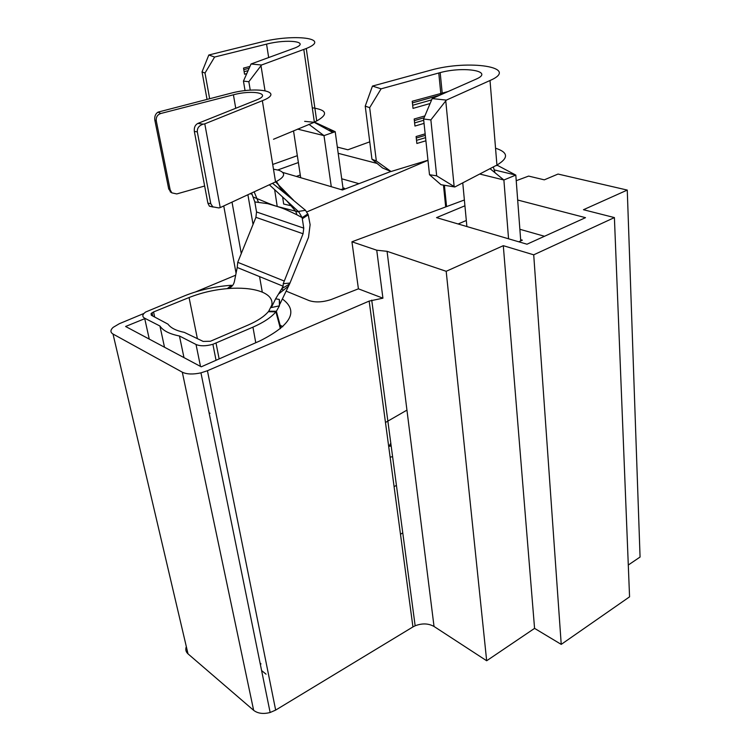 <?xml version="1.0" encoding="UTF-8"?>
<svg xmlns="http://www.w3.org/2000/svg" width="751" height="751" viewBox="0 0 751 751"><rect width="100%" height="100%" fill="white"/><g stroke="black" fill="none" stroke-linecap="round" stroke-linejoin="round"><path stroke-width="1.13" d="M369.745 141.845L347.891 149.778L337.33 147.083M297.321 155.682L272.716 164.46M252.158 194.321L250.177 193.674M427.976 160.339L306.774 211.942M390.895 171.453L342.447 189.984L282.78 172.439M298.372 162.545L277.776 169.961M376.974 163.408L338.194 153.317M143.957 313.439L119.353 323.7L113.129 327.38C110.256 330.093 110.219 332.317 113.016 334.035L182.305 372.186C186.792 374.345 192.998 374.561 200.949 372.853L207.436 370.731L369.163 301.085L382.926 298.185L376.739 250.214L387.065 251.322L446.188 271.299L503.301 245.68L533.717 254.824L614.402 217.583L583.471 209.717L627.263 190.078L558.04 174.054L544.306 179.836L528.629 176.091L516.228 180.709M376.739 250.214L351.937 241.784L464.381 199.982M464.925 205.793L436.528 217.63L526.986 244.216L585.508 217.668L517.674 200.019M444.404 185.272L446.563 206.609M443.465 185.121L445.69 206.929M627.263 190.078L640.068 557.045L628.296 565.015M382.926 298.185L358.415 288.825L351.937 241.784M113.016 334.035L188.022 653.868L253.65 710.333L182.305 372.186M207.436 370.731L275.664 710.089L412.937 626.925L369.163 301.085M387.065 251.322L434.031 626.465L486.667 660.758L534.571 628.371L561.232 644.386L629.563 596.838L614.402 217.583M446.188 271.299L486.667 660.758M503.301 245.68L534.571 628.371M533.717 254.824L561.232 644.386M223.751 205.952L236.03 273.082M241.268 253.585L232.021 202.103M235.617 275.213L195.692 291.867M188.022 653.868C185.835 651.877 185.272 649.474 186.332 646.639M400.49 534.299L402.752 532.825M434.031 626.465C428.445 623.349 422.146 623.123 415.153 625.79L412.937 626.925M275.664 710.089L270.144 712.492C263.31 714.239 257.818 713.525 253.65 710.333M282.357 298.973C298.757 311.027 291.341 324.976 260.118 340.813L201.24 366.817L125.595 326.478L144.746 318.677M152.124 315.673L152.65 315.458M286.14 291.125L309.112 300.588C315.373 302.634 322.752 302.277 331.247 299.508L358.415 288.825M281.475 289.201L283.737 290.13M253.049 224.427L247.896 194.734M394.087 486.592L396.434 485.437M406.948 410.121L385.47 422.494M390.858 443.606L389.309 446.291M282.78 326.741L279.851 324.939M261.601 670.549L266.061 674.173M390.126 457.115L392.604 456.702M390.802 443.184L388.98 446.347L391.177 445.991M194.349 131.434C193.936 127.595 195.1 124.929 197.842 123.427L203.277 124.159C199.071 125.483 197.081 128.046 197.316 131.857L194.349 131.434L207.867 203.136L210.787 203.699L212.777 206.835L218.766 207.924L220.221 207.586L272.519 183.3L286.488 194.547C281.043 189.111 278.48 185.995 278.781 185.178L275.551 181.892L272.519 183.3M160.742 113.504C157.381 114.743 155.889 117.203 156.274 120.873L154.819 120.085C154.387 116.405 155.476 113.739 158.076 112.106L160.742 113.504L233.42 94.804C253.012 89.444 272.979 93.687 256.382 100.024L197.842 123.427M213.049 207.032L209.388 206.178L207.867 203.136M279.428 305.835L271.346 307.563L275.608 298.832L279.297 299.424L279.428 305.835L276.368 311.261L280.564 326.873L279.794 327.032M280.414 328.628L275.899 311.834L268.323 311.703C264.221 316.509 257.537 320.93 248.271 324.986L210.402 341.254L203.164 341.414L184.324 332.383C176.147 330.693 170.702 327.943 167.999 324.15L151.298 315.242L151.082 313.561L153.57 311.947L189.064 297.537C202.967 292.055 217.649 288.957 233.11 288.253C245.145 287.849 254.871 289.144 262.296 292.158C269.571 295.293 272.754 299.565 271.862 305L268.727 311.205L276.368 311.261M233.11 288.253L227.45 288.468L231.533 285.258C215.077 286.431 199.569 289.895 184.99 295.65L145.619 312.031C142.268 314.519 141.939 316.565 144.633 318.18L159.925 326.009C162.958 330.656 169.473 333.988 179.461 335.997L196.03 344.484C200.273 346.277 205.896 346.211 212.899 344.287L252.946 327.154L255.753 342.738M179.461 335.997L183.976 357.617M209.069 412.74L210.027 413.294M159.925 326.009L164.507 347.225M261.01 663.912L260.099 663.18M268.727 311.205L268.82 311.712M279.297 299.424L279.879 304.136L289.548 284.019L281.803 288.656L283.127 286.225L237.222 267.487L234.434 281.372C233.57 285.296 231.242 287.661 227.45 288.468M275.899 311.834C271.252 317.363 263.601 322.461 252.946 327.154M289.98 283.052L308.52 237.325L310.116 224.652L308.248 214.842L302.306 218.738L303.761 228.154L303.066 233.768L283.23 283.69L289.98 283.052L289.548 284.019M275.608 298.832L281.803 288.656M262.296 292.158L259.564 276.612M303.066 233.768L255.913 217.33L237.738 262.315L283.953 280.921M302.306 218.738L302.109 217.621L296.917 214.795C289.895 211.435 284.554 208.712 277.222 206.478L267.591 203.634L254.833 201.935L256.532 211.96L303.761 228.154M237.222 267.487L237.738 262.315M255.913 217.33L256.532 211.96M254.833 201.935L251.566 193.035M253.444 197.072L256.804 198.527C264.868 201.672 269.337 204.047 277.222 206.478L298.907 212.017L298.297 211.444L305.526 210.318L286.488 194.547M269.346 184.774L298.297 211.444M273.486 169.191L278.659 170.205C285.924 172.899 285.183 176.654 276.443 181.46L275.551 181.892L262.352 100.7C285.474 91.772 257.349 85.971 230.172 93.406L158.076 112.106M292.458 206.065L283.671 204.037L282.629 197.015M156.274 120.873L170.167 189.89L171.848 192.857L176.776 193.936L204.638 186.013M171.172 192.416L168.712 188.942L170.167 189.89M154.819 120.085L168.712 188.942M197.316 131.857L210.787 203.699M203.277 124.159L204.788 123.84L220.221 207.586M204.788 123.84L262.352 100.7M283.127 286.225L283.23 283.69M308.248 214.842L305.526 210.318M298.907 212.017L302.109 217.621M515.383 174.983L494.177 169.886M490.422 168.984L489.718 168.815M479.711 174.025L503.883 179.996L515.806 175.086L520.743 240.902M429.506 174.72L436.678 175.847L454.843 186.98L441.015 184.718L429.506 174.72L423.583 119.005L432.182 98.578L446.366 100.108L490.018 80.507C520.79 67.214 468.727 59.301 430.633 70.2L372.458 86.074L381.104 88.825L440.18 72.612C464.221 66.032 494.862 71.251 475.927 79.212L432.182 98.578M430.098 103.525L413.022 108.388L412.233 101.263L448.131 91.519M458.119 223.976L466.315 220.494M518.753 241.803L522.358 240.179L520.659 239.682M493.332 166.929L495.031 172.758L503.883 179.996L508.558 238.809M466.887 226.558L462.757 182.859M495.031 172.758L490.018 168.656M495.547 148.2C508.352 152.378 508.812 158.001 496.918 165.06L490.018 80.507M454.843 186.98L495.876 165.605L497.65 165.455L515.806 175.086M391.036 171.51L382.531 167.961L371.942 159.184L376.335 160.996L391.036 171.51L427.967 160.235M425.892 140.784L416.861 143.479L416.101 136.532L425.16 133.856M424.043 123.389L414.956 126.046L414.186 119.005L424.878 115.917M381.104 88.825L369.67 107.665L365.23 106.126L372.458 86.074M376.335 160.996L369.67 107.665M371.942 159.184L365.23 106.126M446.366 100.108L430.867 119.897L423.583 119.005M454.12 186.332L445.812 101.432M436.678 175.847L430.867 119.897M438.772 72.988L440.781 93.208L440.142 95.058M431.628 99.883L412.675 105.262M439.72 95.236L412.412 102.896M423.714 120.273L414.608 122.92M424.108 117.757L414.355 120.573M425.564 137.668L416.523 140.353M425.319 135.358L416.27 138.043M334.89 131.622L328.6 130.111M297.574 129.106L324 135.621L335.199 131.697L343.094 188.773M245.051 90.655L243.446 81.117L251.041 63.995L261.545 65.008L306.267 48.515C332.186 38.123 293.519 33.513 260.39 42.244L208.816 55.001L214.617 57.038L266.558 44.131C286.938 38.761 310.567 41.54 295.303 47.811L251.041 63.995M296.345 176.429L300.278 174.983M341.029 189.562L344.427 188.266L342.972 187.844M308.914 124.319L324 135.621L331.285 186.699M300.7 177.705L293.519 130.824M312.275 107.787C326.976 109.928 328.459 114.312 316.725 120.949L314.34 122.028L303.808 49.472M273.486 139.273L314.209 122.31L332.824 132.533M335.199 131.697L315.148 122.404M246.76 73.645L244.554 74.208L243.531 68.088L249.961 66.445M214.617 57.038L205.004 73.025L202.038 71.889L208.816 55.001M209.642 98.672L205.004 73.025M207.032 99.348L202.038 71.889M261.545 65.008L248.844 81.709L243.446 81.117M264.99 90.608L261.057 66.126M250.252 90.167L248.844 81.709M248.093 70.65L244.131 71.664M249.154 68.257L243.784 69.627M233.42 94.804L235.739 108.275M216.044 343.141L219.132 358.912M200.498 366.422L196.03 344.484M144.633 318.18L149.261 339.095M153.57 311.947L154.65 316.941M189.064 297.537L197.353 338.485M296.917 214.795L295.781 211.369L286.694 200.761M277.222 206.478L274.631 189.637M258.344 201.991L254.148 191.834M281.691 190.679L281.512 189.487M293.575 200.254L278.781 185.178M519.87 229.29L544.503 236.274M268.68 57.574L266.558 44.131M341.714 178.785L358.95 183.666M415.153 625.79L371.726 300.118M200.949 372.853L270.144 712.492M152.763 315.993L152.049 312.726M212.899 344.287L216.044 360.273M278.508 294.073L288.553 286.093M278.79 185.197L276.443 181.46M307.872 213.904L302.118 217.659M170.167 191.758L171.848 192.857M209.388 206.178L212.777 206.835M442.179 92.833L440.18 72.612M316.725 120.949L306.267 48.515M314.2 122.31L304.643 121.333"/></g></svg>
